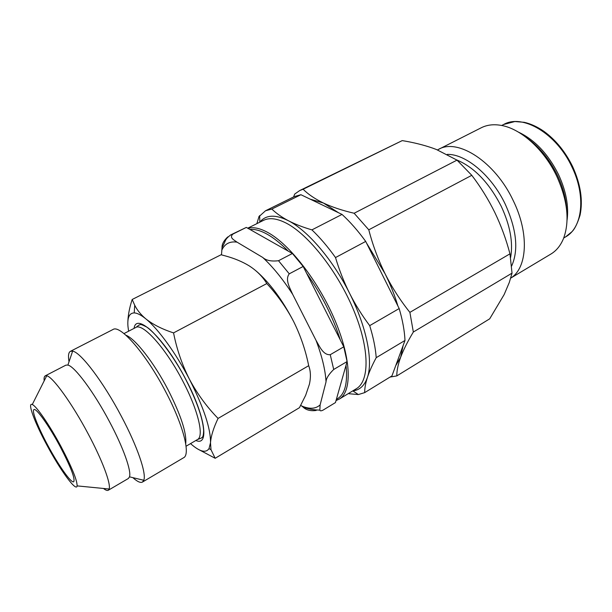 <?xml version="1.0" encoding="UTF-8"?>
<svg xmlns="http://www.w3.org/2000/svg" width="612" height="612" viewBox="0 0 612 612"><rect width="100%" height="100%" fill="white"/><g stroke="black" fill="none" stroke-linecap="round" stroke-linejoin="round"><path stroke-width="0.92" d="M185.711 443.761C186.828 433.219 180.93 415.173 168.002 389.637C153.887 362.442 135.084 338.52 125.881 335.208M132.88 477.651C137.287 481.644 140.477 483.105 142.466 482.057L183.615 457.73C190.76 454.578 183.309 425.08 165.76 391.871C146.176 354.027 120.105 324.215 112.952 329.524L70.411 351.326C68.46 352.443 67.993 355.924 69.018 361.776M142.466 482.057L143.797 480.267C146.635 473.665 137.402 446.446 121.444 416.466C103.336 381.957 80.631 352.152 72.637 351.158L70.411 351.326M60.114 446.531C48.983 425.623 36.1 407.653 33.943 409.604C31.472 410.614 37.998 427.207 47.66 445.092C58.37 465.166 71.313 483.595 73.715 481.766C75.353 478.829 70.816 467.078 60.114 446.531M46.849 445.001C60.228 470.138 76.439 492.431 77.112 485.89C77.189 480.267 71.849 467.186 61.07 446.638C49.656 425.233 36.315 405.894 32.268 404.54C27.035 401.992 34.616 422.418 46.849 445.001M103.505 488.468C105.685 490.212 107.276 490.809 108.278 490.25L109.135 489.019C111.101 483.931 102.288 460.216 88.12 433.77C72.048 403.407 52.724 376.74 46.726 375.783L45.227 375.852C44.217 376.403 43.873 378.071 44.186 380.84M108.278 490.25L128.375 478.485L129.499 476.847C131.58 471.018 123.31 447.579 109.594 421.867C94.019 392.284 74.702 366.381 67.894 365.073L65.905 365.142L45.227 375.852M336.034 400.539L339.239 399.116C352.068 391.734 351.502 359.642 335.2 320.872C318.997 282.132 289.782 244.418 267.903 232.537C259.955 228.2 253.307 226.8 247.959 228.337M267.13 234.189C260.544 230.556 254.837 228.987 250.01 229.492L288.26 251.142C280.786 243.545 273.748 237.892 267.13 234.189M510.706 278.123L550.892 254.057C556.43 250.729 560.646 245.527 563.545 238.443C569.864 221.123 567.599 200.392 556.752 176.248C544.221 149.58 520.804 128.665 501.228 125.399C493.7 124.06 487.045 124.848 481.277 127.755L437.481 149.925M385.759 281.642L378.683 267.444M510.714 278.093C527.314 268.171 529.495 233.493 513.17 200.468C495.093 161.82 457.853 137.991 438.597 149.32M413.337 332.018L512.03 273.143L509.306 282.438L504.166 294.54L489.699 318.821L396.813 375.913C396.737 370.78 398.014 364.568 400.653 357.263C403.446 349.857 407.668 341.442 413.337 332.018L409.887 312.372C400.332 300.461 392.047 287.563 385.032 273.679C378.109 259.572 372.693 244.945 368.784 229.806L471.783 175.315L457.011 160.13L354.141 213.251C342.269 210.482 332.033 207.078 323.427 203.031C314.966 198.908 308.196 194.318 303.116 189.246L299.742 190.539L294.709 194.065L293.607 196.934M471.783 175.315C480.627 186.882 488.315 199.29 494.84 212.548C501.167 225.744 506.208 239.506 509.957 253.835L409.887 312.372M512.03 273.143L509.957 253.835M303.116 189.246L402.222 140.607L299.742 190.539M402.222 140.607C413.207 142.397 423.343 144.891 432.638 148.104L436.44 149.512L457.011 160.13M390.058 377.061L396.813 375.913M368.784 229.806L354.141 213.251M395.712 365.655L400.653 357.263L403.147 345.466M397.884 305.962C394.74 295.359 390.448 284.595 385.032 273.679L366.466 242.949M338.49 212.724L323.427 203.031L310.085 199.114M340.364 340.043C332.913 316.909 321.667 294.663 306.635 273.312L343.783 346.813L330.258 354.692C323.113 355.32 319.403 346.032 316.052 340.402L292.689 294.372C290.096 288.313 284.725 279.699 289.254 273.832L303.17 266.457L292.406 253.49L278.514 260.72C271.346 261.592 266.082 260.498 262.716 257.445L237.043 242.153C234.228 240.072 228.812 237.64 233.027 234.013L246.33 227.412L230.701 234.901C224.023 240.065 226.425 240.095 222.049 247.47L221.49 254.86M336.378 399.315C344.678 395.237 347.899 383.892 346.025 365.272L335.46 402.574L322.937 410.193C321.063 411.05 320.038 411.019 319.854 410.109L320.114 404.922L326.028 381.888C326.127 378.522 328.69 374.383 333.701 369.472L347.073 361.562L343.783 346.813M228.092 236.806L227.603 237.051C223.778 240.684 221.927 244.165 222.049 247.47M246.33 227.412L250.01 229.492M303.17 266.457L306.635 273.312M288.26 251.142L292.406 253.49M347.073 361.562L346.025 365.272M300.752 405.32L302.94 406.957C306.054 410.055 310.475 411.226 316.205 410.453M349.062 393.746L358.349 394.556L364.668 392.629L391.948 375.906L404.991 340.456L376.212 357.676C372.28 364.982 369.35 371.553 367.422 377.405C365.563 383.196 364.645 388.276 364.668 392.629M376.212 357.676C375.523 348.113 373.358 337.434 369.702 325.638L399.177 308.555L365.708 241.426L335.514 257.553C339.224 270.007 343.929 281.956 349.628 293.393C355.388 304.768 362.082 315.517 369.702 325.638M352.696 390.93L352.864 390.907C359.757 390.073 364.607 385.568 367.422 377.405C373.228 360.743 366.588 326.854 349.628 293.393C332.951 259.87 307.721 230.51 288.328 220.687C295.06 224.191 302.932 227.251 311.929 229.875L342.024 214.422L300.92 194.715L271.843 209.052C276.15 213.259 281.642 217.138 288.328 220.687C275.392 214.277 265.891 214.751 259.825 222.102L259.718 222.24M335.514 257.553C327.818 246.774 319.961 237.548 311.929 229.875M271.843 209.052L265.501 210.773L259.687 216.005M256.872 223.648L259.067 216.311M300.92 194.715L294.257 196.613L265.501 210.773M404.991 340.456C404.555 330.885 402.619 320.252 399.177 308.555M365.708 241.426C358.035 230.862 350.14 221.858 342.024 214.422M190.531 443.608C199.604 451.671 205.77 453.339 209.021 448.611L210.497 442.721C210.803 428.798 203.804 407.684 189.498 379.379C175.935 353.208 158.164 328.82 145.809 318.852C141.081 314.996 137.218 313.023 134.227 312.916C129.346 312.992 127.258 317.475 127.962 326.349L128.581 331.214M127.824 323.235C127.877 316.09 129.331 308.173 132.184 299.475L134.716 305.25C137.165 310.154 140.867 314.683 145.809 318.852C152.962 324.528 162.211 329.21 173.556 332.89C176.776 349.245 182.085 364.744 189.498 379.379C197.37 393.983 206.894 407.003 218.071 418.424C213.573 427.788 211.048 435.882 210.497 442.721L210.995 449.69L215.179 458.289L197.584 448.948M215.179 458.289L299.444 407.691L305.671 395.283L309.42 384.198C310.942 377.107 310.689 370.941 308.685 365.693C305.618 350.385 300.607 335.674 293.645 321.552C286.447 307.782 277.511 295.114 266.824 283.555C262.586 276.555 256.627 270.596 248.939 265.692C242.222 261.653 234.518 258.432 225.851 256.046L221.077 254.753L132.184 299.475M218.071 418.424L308.685 365.693M173.556 332.89L266.824 283.555M293.645 321.552C282.254 299.719 269.838 282.935 256.405 271.208M195.871 440.479C209.319 446.561 205.54 416.772 186.063 379.922C164.819 338.49 136.101 311.615 134.082 328.369M186.063 446.232L197.485 439.531C204.278 436.455 198.189 410.3 182.934 381.353C165.967 348.389 142.642 322.562 135.742 327.512L123.976 333.594M358.349 394.556L352.864 390.907L354.868 390.104L356.329 388.719C369.663 381.016 369.717 348.855 353.759 310.353C337.893 271.889 308.655 234.702 286.401 223.219C277.022 218.392 269.395 217.436 263.527 220.343L247.715 228.2M572.61 166.548C580.635 184.227 583.114 200.438 580.054 215.187C577.376 223.755 574.584 229.339 571.692 231.933L565.61 236.882C582.425 227.771 586.242 196.184 571.952 166.969C556.53 133.401 522.441 113.564 503.661 124.481L514.86 121.543L524.277 122.316C530.803 123.8 537.344 126.806 543.907 131.335C555.704 139.918 565.259 151.631 572.58 166.479M567.049 220.312C568.946 206.221 566.092 190.936 558.465 174.451C548.115 153.933 534.773 139.819 518.433 132.115M566.643 209.954C566.046 198.632 562.956 187.042 557.364 175.177C549.561 159.304 539.424 146.903 526.97 137.991M510.599 257.53C513.292 242.582 510.163 225.484 501.205 206.244C489.064 182.705 474.224 167.26 456.674 159.908M511.647 266.021C518.754 250.048 516.62 229.439 505.244 204.194C491.581 175.338 465.671 153.819 447.257 154.392M233.027 234.013L230.701 234.901M289.254 273.832L278.514 260.72M333.701 369.472L330.258 354.692M237.043 242.153C229.745 241.105 224.658 243.805 221.766 250.254M292.689 294.372C282.874 279.187 272.883 266.878 262.716 257.445M326.028 381.888C325.408 370.237 322.088 356.406 316.052 340.402M301.456 405.871C309.32 409.321 315.54 409.007 320.114 404.922M197.485 439.531L201.425 438.047C201.723 436.983 203.421 439.072 203.635 430.205C202.694 417.981 196.812 401.22 185.987 379.937C172.66 353.461 152.159 329.287 146.016 326.701C138.656 322.907 140.622 325.255 139.108 324.98L135.742 327.512M77.112 485.89L109.135 489.019M129.499 476.847L143.797 480.267M503.661 124.481L501.687 125.483M565.61 236.882L563.713 238.014M336.156 400.095L336.799 400.286M319.847 410.109C313.413 409.979 307.775 408.931 302.94 406.957M356.329 388.719L339.239 399.116M259.672 215.523L259.825 222.102L263.527 220.343M67.894 365.073L72.637 351.158M32.268 404.54L46.726 375.783M134.227 312.916L134.716 305.25M209.021 448.611L210.995 449.69"/></g></svg>
